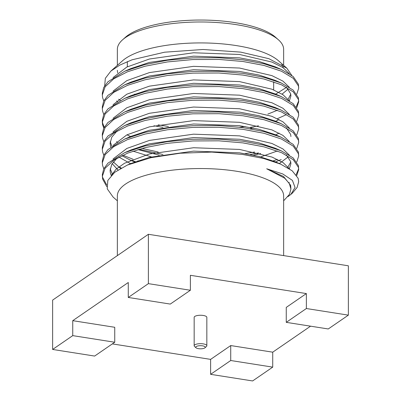 <?xml version="1.0" encoding="UTF-8"?>
<svg xmlns="http://www.w3.org/2000/svg" width="401" height="401" viewBox="0 0 401 401"><rect width="100%" height="100%" fill="white"/><g stroke="black" fill="none" stroke-linecap="round" stroke-linejoin="round"><path stroke-width="0.6" d="M198.45 348.659A4.752 1.564 180 0 0 204.951 347.797A4.752 1.564 180 0 0 202.55 345.842A4.752 1.564 180 0 0 197.297 346.098A4.752 1.564 180 0 0 196.049 347.797A4.752 1.564 180 0 0 198.45 348.659M196.049 347.797L194.56 346.484A6.336 2.085 0 0 1 194.164 345.757A6.336 2.085 0 0 1 203.237 343.878A6.336 2.085 0 0 1 206.836 345.757A6.336 2.085 0 0 1 206.44 346.484L204.951 347.797M122.566 39.809L125.533 37.183A79.979 26.316 0 0 1 235.036 22.616A79.979 26.316 0 0 1 275.467 37.183L278.434 39.809A83.142 27.358 180 0 0 236.405 24.667A83.142 27.358 180 0 0 122.566 39.809A83.142 27.358 180 0 0 117.358 49.343L117.358 65.363M283.642 65.363L283.642 49.343A83.142 27.358 180 0 0 278.434 39.809M133.468 95.027A73.167 24.075 0 0 1 134.771 94.1M283.301 67.804A83.142 27.358 180 0 0 281.793 64.541M291.763 75.383L286.81 68.16L278.434 60.746A83.142 27.358 180 0 0 236.405 45.604A83.142 27.358 180 0 0 122.566 60.746L110.871 71.097L105.338 78.315L104.691 85.764M286.81 68.16L268.845 58.681L240.75 52.12L203.021 49.493L164.646 52.195L132.124 59.779L119.799 65.082L110.876 71.097M117.358 70.28A83.142 27.358 180 0 0 117.714 72.812M296.78 94.14L298.69 88.21L298.399 84.185L293.186 76.546L281.256 69.438L263.878 63.729L242.901 59.794L218.976 57.739L192.941 57.854L167.438 60.24L145.002 64.541L124.661 71.263L107.964 81.759L103.699 87.533L102.31 93.308L102.31 94.997M298.69 88.21L298.399 85.884L293.256 78.305L281.502 71.238L264.038 65.463L242.901 61.488L218.976 59.433L192.941 59.548L167.438 61.934L145.002 66.24L127.523 71.769L113.744 78.802L105.137 86.786L102.31 95.002L102.601 97.644L103.784 100.927M158.189 124.876L168.41 126.48M239.683 127.212L245.066 126.505M277.412 118.691L286.379 114.641M296.184 106.856L298.65 100.937M296.78 107.709L298.69 101.779L298.399 97.754L293.186 90.115L281.261 83.002L263.878 77.293L242.901 73.363L218.976 71.308L192.941 71.418L167.438 73.804L145.002 78.11L124.661 84.832L107.964 95.328L103.699 101.097L102.31 106.872L102.31 108.566L102.601 111.207L103.784 114.491M153.964 125.769L162.946 127.373M250.199 127.403L258.525 125.804M274.991 121.267L275.362 121.137M298.69 101.779L298.399 99.448L293.256 91.869L281.502 84.806L264.038 79.032L242.901 75.057L218.976 73.002L192.941 73.117L167.438 75.503L145.002 79.804L127.523 85.333L113.744 92.365L105.137 100.35L102.31 108.566M296.78 121.272L298.69 115.348L298.399 111.318L293.186 103.679L281.261 96.571L263.878 90.862L242.901 86.927L218.976 84.872L192.941 84.987L167.438 87.373L145.002 91.679L124.661 98.395L107.964 108.892L103.699 114.666L102.31 120.44M298.69 115.348L298.399 113.017L293.256 105.438L281.502 98.375L264.038 92.596L242.901 88.621L218.976 86.566L192.941 86.681L167.438 89.067L145.002 93.373L127.523 98.902L113.744 105.934L105.137 113.919L102.31 122.135L102.601 124.776L103.784 128.059M142.019 148.41L158.189 152.009M245.066 153.638L254.62 152.039M296.78 134.841L298.69 128.911L298.399 124.886L293.186 117.247L281.261 110.14L263.878 104.425L242.901 100.496L218.976 98.44L192.941 98.551L167.438 100.937L145.002 105.242L124.661 111.964L107.964 122.46L103.699 128.23L102.31 134.004L102.31 135.698L102.601 138.34L103.784 141.623M139.002 149.257L162.946 154.505M250.199 154.535L258.525 152.936M298.69 128.911L298.399 126.581L293.256 119.002L281.502 111.939L264.038 106.165L242.901 102.19L218.976 100.135L192.941 100.25L167.438 102.636L145.002 106.937L127.523 112.465L113.744 119.498L105.137 127.488L102.31 135.698M273.136 160.901L277.412 159.392M296.78 148.405L298.69 142.48L298.399 138.45L293.186 130.816L281.261 123.703L263.878 117.994L242.901 114.059L218.976 112.004L192.941 112.12L167.438 114.506L145.002 118.811L124.661 125.528L107.964 136.024L103.699 141.799L102.31 147.573L102.31 149.267L102.601 151.909L103.784 155.192M298.69 142.48L298.399 140.15L293.256 132.571L281.502 125.508L264.038 119.729L242.901 115.759L218.976 113.699L192.941 113.814L167.438 116.2L145.002 120.506L127.523 126.034L113.744 133.067L105.137 141.052L102.31 149.267M296.78 161.974L298.69 156.049L298.399 152.019L293.186 144.38L281.261 137.272L263.878 131.558L242.901 127.628L218.976 125.573L192.941 125.683L167.438 128.069L145.002 132.375L124.661 139.097L107.964 149.593L103.699 155.362L102.31 161.137L102.31 162.831L102.601 165.473L103.784 168.756M298.69 156.049L298.399 153.713L293.256 146.139L281.502 139.072L264.038 133.297L242.901 129.322L218.976 127.267L192.941 127.383L167.438 129.769L145.002 134.069L127.523 139.598L113.744 146.631L105.137 154.621L102.31 162.836M296.133 174.756L298.65 168.766M296.735 175.603L298.69 169.613L298.399 165.588L293.186 157.949L281.261 150.836L263.878 145.127L242.901 141.192L218.976 139.137L192.941 139.252L167.438 141.638L145.002 145.944L124.661 152.661L107.964 163.157L103.699 168.931L102.31 174.706L102.601 179.041L106.786 186.66M288.85 182.726L289.301 182.44M298.69 169.613L298.399 167.282L293.256 159.703L281.502 152.641L264.038 146.861L242.901 142.891L218.976 140.836L192.941 140.946L167.438 143.332L145.002 147.638L127.523 153.167L113.744 160.2L105.137 168.184L102.31 176.4M102.34 121.282L102.601 123.077L104.24 127.207M122.826 155.182L133.017 159.232M137.884 160.796L138.475 160.971M130.821 160.154L135.784 161.844M118.942 166.821L121.287 168.019M102.34 175.548L102.601 177.342L106.721 184.896M283.642 255.602L283.642 195.904A83.142 27.358 180 0 0 236.405 171.227A83.142 27.358 180 0 0 117.358 195.904L117.358 255.612M206.836 345.757L206.836 317.341A6.336 2.085 180 0 0 203.237 315.462A6.336 2.085 180 0 0 194.164 317.341L194.164 345.757M287.868 196.696L290.86 194.435L295.066 187.478L292.399 180.375L282.74 173.944L266.69 168.776L284.725 178.224L289.362 183.553L290.915 189.041L289.467 194.345L283.642 200.826M290.865 194.435L292.535 192.956L297.136 187.417L298.685 181.698L298.133 178.27L292.219 170.826L280.68 164.149L275.056 161.703L258.986 156.44L239.542 152.826L193.538 151.132L149.398 157.377L130.861 163.528L127.368 165.052L150.971 157.683L180.179 153.222L211.748 152.084L242.264 154.39L263.557 158.465L280.68 164.149M117.358 200.826L113.062 197.026L107.252 188.851L107.819 180.445L114.671 172.33L127.368 165.052M114.741 342.243L72.741 335.627L52.636 349.446L94.631 356.063L114.741 342.243L114.741 327.286L72.741 320.67L128.275 282.505L128.275 297.462L170.275 304.078L190.38 290.259L148.385 283.642L148.385 234.289L348.364 265.798L348.364 315.146L306.369 308.529L306.369 293.577L286.259 307.397L286.259 322.349L328.259 328.965L348.364 315.146M310.554 326.178L272.725 352.178L230.725 345.562L210.62 359.381L112.335 343.893M190.38 290.259L190.38 275.302L306.369 293.577M272.725 367.131L230.725 360.514L210.62 374.333L252.615 380.95L272.725 367.131L272.725 352.178M210.62 374.333L210.62 359.381M52.636 349.446L52.636 300.093L148.385 234.289M72.741 335.627L72.741 320.67M148.385 283.642L128.275 297.462M230.725 360.514L230.725 345.562M306.369 308.529L286.259 322.349M298.685 181.758L298.133 178.27M275.652 94.13L286.545 87.353M289.281 73.649L282.951 67.563L271.903 62.06L239.542 54.471L193.538 52.772L149.398 59.022L126.836 67.057L113.037 77.588M118.636 99.217L120.315 100.43M288.149 99.227L290.745 94.15M289.281 87.212L282.951 81.132L271.903 75.624L239.542 68.04L193.538 66.34L149.398 72.591L126.836 80.626L113.037 91.152M250.189 128.731L253.527 128.064M275.652 121.262L279.141 119.568M289.281 100.781L282.951 94.696L271.903 89.192L239.542 81.603L193.538 79.904L149.398 86.155L126.836 94.19L113.037 104.721M275.652 134.831L279.141 133.137M289.281 114.345L282.951 108.265L271.903 102.756L239.542 95.172L193.538 93.473L149.398 99.724L126.836 107.759L113.037 118.285M137.899 149.583L159.212 155.197M253.527 155.197L260.74 153.493M289.281 127.914L282.951 121.829L271.903 116.325L239.542 108.736L193.538 107.037L149.398 113.288L126.836 121.323L113.037 131.854M110.215 141.633L111.884 146.245M121.794 155.668L130.926 160.43L134.681 161.969M275.652 161.964L279.141 160.27M289.281 141.478L282.951 135.398L271.903 129.889L239.542 122.305L193.538 120.606L149.398 126.856L126.836 134.891L113.037 145.418M113.348 161.969L120.556 168.43M287.622 167.663L290.745 161.984M289.281 155.047L282.951 148.961L271.903 143.458L239.542 135.869L193.538 134.17L149.398 140.42L126.836 148.455L113.037 158.986M110.215 168.766L112.425 174.26M286.359 155.012L290.645 161.543L290.915 163.678L289.372 168.756L283.101 162.636L272.053 157.082L239.542 149.438L193.538 147.738L149.398 153.989L124.551 163.232L116.185 169.097L111.338 175.347M290.915 189.041L290.645 185.287L283.497 176.475L266.69 168.776M282.078 94.13L288.149 89.052M281.261 69.438L275.056 66.736L258.986 61.473L239.542 57.864L193.538 56.165L149.398 62.416L130.861 68.566L124.661 71.263M116.566 100.917L117.658 101.844M267.853 114.084L277.407 110.27M289.412 100.862L290.915 95.849L290.645 93.709L286.359 87.177M281.261 83.002L275.056 80.305L258.986 75.042L239.542 71.428L193.538 69.729L149.398 75.979L130.861 82.13L124.661 84.832M130.561 122.962L130.831 123.082M277.953 95.217L275.056 93.869L258.986 88.606L239.542 84.997L193.538 83.298L149.398 89.548L130.861 95.699L124.661 98.395M126.957 134.831L130.831 136.646M281.261 110.14L275.056 107.438L258.986 102.175L239.542 98.561L193.538 96.867L149.398 103.112L130.861 109.262L127.919 110.616M116.566 141.618L117.658 142.545M130.561 150.094L130.831 150.215M133.027 151.137L151.372 156.896M260.74 156.886L277.407 150.971M290.915 136.546L290.645 134.41L286.359 127.879M281.261 123.703L275.056 121.002L258.986 115.739L239.542 112.13L193.538 110.43L149.398 116.681L130.861 122.831L124.661 125.528M117.057 131.012L111.804 137.147L110.085 143.332L110.736 147.132M118.942 157.107L130.646 163.698M279.327 163.563L288.149 156.881M281.261 137.272L275.056 134.571L258.986 129.307L239.542 125.693L193.538 123.999L149.398 130.245L130.861 136.395L124.661 139.097M112.16 163.668L118.014 169.959M281.261 150.836L275.056 148.134L258.986 142.871L239.542 139.262L193.538 137.563L149.398 143.814L130.861 149.964L124.661 152.661M117.057 158.144L111.804 164.28L110.085 170.465L110.355 172.906L111.222 175.478M277.667 162.911L275.056 161.703M127.333 66.812L127.333 61.589M102.31 120.435L102.31 122.135M273.667 89.889L273.667 81.814M279.327 160.365L281.231 159.538M124.661 111.964L130.861 109.262M281.261 96.571L275.056 93.869"/></g></svg>
